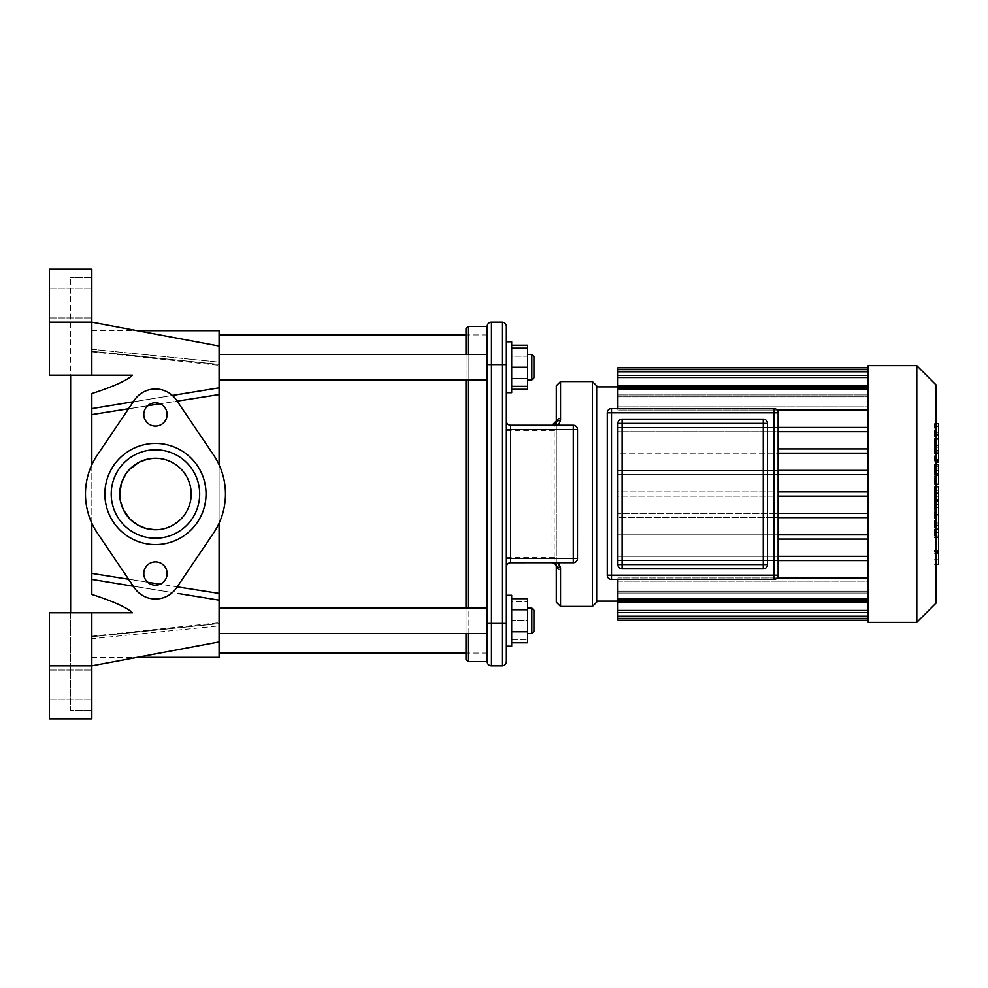 <?xml version="1.0" encoding="UTF-8"?>
<svg xmlns="http://www.w3.org/2000/svg" width="988" height="988" viewBox="0 0 988 988"><rect width="100%" height="100%" fill="white"/><g stroke="black" fill="none" stroke-linecap="round" stroke-linejoin="round"><path stroke-width="0.74" stroke-dasharray="4.94 3.71" d="M91.822 612.782L91.822 718.844L91.822 710.36L91.822 718.844L49.4 718.844L49.4 612.782L49.4 718.844L49.4 612.782L91.822 612.782L91.822 665.813L91.822 638.717L219.089 625.861L219.089 641.953L219.089 625.861L91.822 638.717L91.822 665.813L91.822 612.782L132.516 612.782C126.983 607.534 113.422 601.408 91.822 594.418L91.822 393.582C113.422 386.592 126.983 380.466 132.516 375.218L91.822 375.218L91.822 322.187L91.822 349.283L219.089 362.139L219.089 346.047L219.089 362.139L91.822 349.283L91.822 322.187L91.822 375.218L91.822 322.187L49.4 322.187L49.4 269.156L91.822 269.156L91.822 322.187L219.089 346.047L219.089 394.595L91.822 414.614L91.822 464.842M133.294 586.205L172.394 592.541L133.294 586.205M172.394 395.459L133.294 401.795M219.089 657.329L219.089 622.687L219.089 625.861L219.089 623.601L91.822 636.741L91.822 657.329L91.822 636.186L91.822 638.717L91.822 636.741L219.089 623.601L219.089 641.953L219.089 600.161L178.05 593.455M91.822 523.158L91.822 393.582L91.822 408.6L219.089 387.839L219.089 653.093L219.089 394.595L219.089 593.405L91.822 573.386L91.822 494L91.822 573.386M177.185 586.847L160.204 584.204M147.681 582.241L128.588 579.24M219.089 523.158L219.089 464.842M128.588 408.76L147.681 405.759M160.204 403.796L177.185 401.153M154.091 458.284L166.268 459.939L174.814 463.952L180.125 468.127L187.152 477.476L190.338 486.195L191.178 492.876L189.56 504.695L185.571 513.254L181.841 518.12L171.863 525.752L163.193 528.889L155.462 529.741C174.567 530.198 191.623 513.192 191.203 494.074C189.338 472.98 177.877 461.05 156.833 458.284C137.752 457.098 119.857 473.536 119.733 492.876C118.609 512.315 135.899 530.272 155.462 529.741A35.741 35.741 0 0 0 186.411 476.13A35.741 35.741 0 0 0 124.5 476.13A35.741 35.741 0 0 0 155.462 529.741A35.741 35.741 0 0 1 124.5 476.13A35.741 35.741 0 0 1 186.411 476.13A35.741 35.741 0 0 1 155.462 529.741M91.822 684.906L91.822 670.062L91.822 684.906M91.822 349.283L91.822 351.259L219.089 364.399L91.822 351.259L91.822 330.671L91.822 349.283M219.089 330.671L219.089 346.047M91.822 408.6L91.822 414.614M91.822 277.64L91.822 269.156L91.822 277.64L70.617 277.64L91.822 277.64M91.822 303.094L91.822 317.938L91.822 303.094M70.617 612.782L49.4 612.782L70.617 612.782L70.617 710.36L91.822 710.36L70.617 710.36L70.617 612.782L132.516 612.782L70.617 612.782L70.617 375.218L132.516 375.218L70.617 375.218L70.617 277.64L70.617 375.218L49.4 375.218L49.4 269.156L91.822 269.156L49.4 269.156L49.4 375.218L91.822 375.218M49.4 718.844L91.822 718.844L49.4 718.844M49.4 303.094L49.4 317.938L49.4 303.094M70.617 375.218L49.4 375.218L49.4 322.187M49.4 684.906L49.4 670.062L49.4 684.906M155.462 449.775A44.225 44.225 0 0 1 193.759 516.119A44.225 44.225 0 0 1 117.152 516.119A44.225 44.225 0 0 1 155.462 449.775A44.225 44.225 0 0 1 193.759 516.119A44.225 44.225 0 0 1 117.152 516.119A44.225 44.225 0 0 1 155.462 449.775A44.225 44.225 0 0 1 193.759 516.119A44.225 44.225 0 0 1 117.152 516.119A44.225 44.225 0 0 1 155.462 449.775A44.225 44.225 0 0 1 193.759 516.119A44.225 44.225 0 0 1 117.152 516.119A44.225 44.225 0 0 1 155.462 449.775A44.225 44.225 0 0 1 193.759 516.119A44.225 44.225 0 0 1 117.152 516.119A44.225 44.225 0 0 1 155.462 449.775A44.225 44.225 0 0 1 193.759 516.119A44.225 44.225 0 0 1 117.152 516.119A44.225 44.225 0 0 1 155.462 449.775A44.225 44.225 0 0 1 193.759 516.119A44.225 44.225 0 0 1 117.152 516.119A44.225 44.225 0 0 1 155.462 449.775M155.462 458.259A35.741 35.741 0 0 1 186.411 511.87A35.741 35.741 0 0 1 124.5 511.87A35.741 35.741 0 0 1 155.462 458.259A35.741 35.741 0 0 1 186.411 511.87A35.741 35.741 0 0 1 124.5 511.87A35.741 35.741 0 0 1 155.462 458.259A35.741 35.741 0 0 0 124.5 511.87A35.741 35.741 0 0 0 186.411 511.87A35.741 35.741 0 0 0 155.462 458.259M155.462 443.414A50.586 50.586 0 0 1 199.267 519.293A50.586 50.586 0 0 1 111.644 519.293A50.586 50.586 0 0 1 155.462 443.414A50.586 50.586 0 0 1 199.267 519.293A50.586 50.586 0 0 1 111.644 519.293A50.586 50.586 0 0 1 155.462 443.414A50.586 50.586 0 0 0 111.644 519.293A50.586 50.586 0 0 0 199.267 519.293A50.586 50.586 0 0 0 155.462 443.414M155.462 402.795A11.671 11.671 0 0 1 165.564 420.283A11.671 11.671 0 0 1 145.36 420.283A11.671 11.671 0 0 1 155.462 402.795A11.671 11.671 0 0 0 145.36 420.283A11.671 11.671 0 0 0 165.564 420.283A11.671 11.671 0 0 0 155.462 402.795A11.671 11.671 0 0 1 165.564 420.283A11.671 11.671 0 0 1 145.36 420.283A11.671 11.671 0 0 1 155.462 402.795M155.462 561.876A11.671 11.671 0 0 1 165.564 579.376A11.671 11.671 0 0 1 145.36 579.376A11.671 11.671 0 0 1 155.462 561.876A11.671 11.671 0 0 0 145.36 579.376A11.671 11.671 0 0 0 165.564 579.376A11.671 11.671 0 0 0 155.462 561.876A11.671 11.671 0 0 1 165.564 579.376A11.671 11.671 0 0 1 145.36 579.376A11.671 11.671 0 0 1 155.462 561.876M97.466 533.199A70 70 0 0 1 97.466 454.801L134.368 400.202A25.453 25.453 0 0 1 176.543 400.202L213.457 454.801A70 70 0 0 1 213.457 533.199L176.543 587.798A25.453 25.453 0 0 1 134.368 587.798L97.466 533.199L134.368 587.798A25.453 25.453 0 0 0 176.543 587.798L213.457 533.199A70 70 0 0 0 213.457 454.801L176.543 400.202A25.453 25.453 0 0 0 134.368 400.202L97.466 454.801A70 70 0 0 0 97.466 533.199A70 70 0 0 1 97.466 454.801L134.368 400.202A25.453 25.453 0 0 1 176.543 400.202L213.457 454.801A70 70 0 0 1 213.457 533.199L176.543 587.798A25.453 25.453 0 0 1 134.368 587.798L97.466 533.199M938.6 564.259L938.6 536.151L934.302 536.151L934.302 490.394L934.302 507.005L934.302 501.101L938.6 501.101L938.6 490.134L934.302 490.134L938.6 490.394L938.6 500.583M938.6 550.378L934.302 550.378M938.6 559.739L934.302 559.739M936.056 564.259L934.302 564.259M936.056 553.206L934.302 553.206M936.056 551.44L934.302 551.44M936.056 537.546L934.302 537.546M936.056 529.173L934.302 529.173M936.056 525.517L934.302 525.517M936.056 514.785L934.302 514.785M938.6 496.297L934.302 496.297M938.6 507.005L934.302 507.005M938.6 536.151L938.6 501.237L934.302 501.237L934.302 536.151M938.6 507.622L934.302 507.622M938.6 523.047L934.302 523.047M938.6 532.409L934.302 532.409M934.302 440.525L934.302 450.33L934.302 440.525L938.6 440.525L938.6 450.33L938.6 440.525M934.302 435.869L938.6 435.412L934.302 435.869M934.302 449.898L938.6 450.33L934.302 449.898M936.056 461.038L934.302 461.038L934.302 424.704L934.302 462.026L936.056 462.026M936.056 426.322L934.302 426.322M938.6 461.038L938.6 423.729M936.056 423.729L934.302 423.729L934.302 424.704L938.6 424.704M938.6 459.432L934.302 459.432M938.6 484.305L938.6 466.299L938.6 473.462L934.302 473.462L934.302 484.305L934.302 464.57L934.302 473.598L938.6 473.598L938.6 464.57M936.056 475.29L934.302 475.29M936.056 464.57L934.302 464.57M938.6 466.299L934.302 466.299M938.6 468.065L934.302 468.065M936.056 484.577L934.302 484.577L936.056 484.305M938.6 499.767L938.6 486.775M936.056 486.775L934.302 486.775L934.302 499.767L934.302 486.775M936.056 499.767L934.302 499.767M763.279 564.58L767.528 564.58L766.28 567.581L763.279 568.829L622.119 568.829A4.248 4.248 0 0 1 617.883 564.58L617.883 423.42A4.248 4.248 0 0 1 622.119 419.171L763.279 419.171A4.248 4.248 0 0 1 767.528 423.42A4.248 4.248 0 0 0 763.279 419.171L622.119 419.171A4.248 4.248 0 0 0 617.883 423.42L617.883 564.58A4.248 4.248 0 0 0 622.119 568.829L763.279 568.829L622.119 568.829A4.248 4.248 0 0 1 617.883 564.58L617.883 423.42A4.248 4.248 0 0 1 622.119 419.171L763.279 419.171L766.28 420.419L767.528 423.42L767.528 564.58A4.248 4.248 0 0 1 763.279 568.829A4.248 4.248 0 0 0 767.528 564.58L767.528 423.42L763.279 423.42L763.279 564.58L622.119 564.58L622.119 423.42L763.279 423.42L763.279 564.58L622.119 564.58L622.119 423.42L763.279 423.42M607.274 412.811A4.248 4.248 0 0 1 611.51 408.575L773.888 408.575L773.888 412.811L607.274 412.811M611.51 579.425A4.248 4.248 0 0 1 607.274 575.189L611.51 575.189L611.51 579.425L773.888 579.425L773.888 575.189L778.136 575.189M767.528 564.58L767.528 423.42M778.136 560.554L617.883 560.554L617.883 556.306L868.18 556.306L868.18 577.943L868.18 556.306L778.136 556.306M778.136 431.694L868.18 431.694L868.18 448.923L778.136 448.923M778.136 453.171L868.18 453.171L868.18 470.399L778.136 470.399M778.136 474.648L868.18 474.648L868.18 491.876L778.136 491.876M778.136 496.124L868.18 496.124L868.18 513.352L778.136 513.352M778.136 517.601L868.18 517.601L868.18 534.829L778.136 534.829M596.666 601.124L596.666 427.446M778.136 539.077L868.18 539.077L868.18 556.306L868.18 539.077L617.883 539.077L617.883 534.829L868.18 534.829L868.18 517.601L617.883 517.601L617.883 513.352L868.18 513.352L868.18 496.124L617.883 496.124L617.883 491.876L868.18 491.876L868.18 474.648L617.883 474.648L617.883 470.399L868.18 470.399L868.18 453.171L617.883 453.171L617.883 448.923L868.18 448.923L868.18 431.694L617.883 431.694L617.883 427.446L868.18 427.446L868.18 410.057L868.18 427.446L778.136 427.446M868.18 410.057L868.18 387.951L868.18 410.057L617.883 410.057L617.883 406.871L868.18 406.871L868.18 396.83L617.883 396.83L617.883 394.965L868.18 394.965L868.18 389.507L617.883 389.507L617.883 388.642L868.18 388.642L868.18 386.901L617.883 386.876L868.18 386.901L868.18 388.642L617.883 388.642L617.883 389.507L868.18 389.507L868.18 394.965L617.883 394.965L617.883 396.83L868.18 396.83L868.18 406.871L617.883 406.871L617.883 410.057L777.124 410.057M777.124 577.943L617.883 577.943L868.18 577.943L868.18 602.174L868.18 581.129L617.883 581.129L617.883 577.943L617.883 581.129L868.18 581.129L868.18 602.174L868.18 577.943M868.18 610.423L617.883 610.423L868.18 610.423L868.18 612.535L868.18 591.17L868.18 610.423L617.883 610.423L617.883 612.535L617.883 593.035L868.18 593.035L868.18 598.493L617.883 598.493L617.883 599.358L868.18 599.358L868.18 601.099L617.883 601.124L868.18 601.099L868.18 599.358L617.883 599.358L617.883 598.493L868.18 598.493L868.18 593.035L617.883 593.035L617.883 610.423L617.883 591.17L868.18 591.17L617.883 591.17L617.883 602.174L617.883 579.425M868.18 539.077L617.883 539.077L617.883 534.829L868.18 534.829L868.18 539.077L868.18 534.829M868.18 517.601L617.883 517.601L617.883 513.352L868.18 513.352L868.18 517.601L868.18 513.352M868.18 496.124L617.883 496.124L617.883 491.876L868.18 491.876L868.18 496.124L868.18 491.876M868.18 474.648L617.883 474.648L617.883 470.399L868.18 470.399L868.18 474.648L868.18 470.399M868.18 453.171L617.883 453.171L617.883 448.923L868.18 448.923L868.18 453.171L868.18 448.923M868.18 431.694L617.883 431.694L617.883 427.446L868.18 427.446L868.18 431.694L868.18 427.446M868.18 387.951L617.883 387.951L868.18 387.951L868.18 385.826L868.18 406.871L868.18 387.951L617.883 387.951L617.883 385.826L617.883 408.575M868.18 377.577L617.883 377.577L868.18 377.577L868.18 396.83L868.18 377.577L617.883 377.577L617.883 375.465L617.883 396.83L617.883 385.826L868.18 385.826M868.18 371.784L617.883 371.784L868.18 371.784L868.18 389.507L868.18 371.784L617.883 371.784L617.883 369.66L617.883 389.507L617.883 375.465L868.18 375.465M617.883 371.784L617.883 367.795M868.18 386.901L868.18 369.907L868.18 386.901M617.883 377.577L617.883 375.465M617.883 387.951L617.883 385.826M617.883 581.129L617.883 600.049L617.883 581.129M868.18 616.216L617.883 616.216L868.18 616.216L868.18 618.34L868.18 598.493L868.18 616.216L617.883 616.216L617.883 599.358L617.883 618.34L617.883 598.493L617.883 610.423M617.883 620.205L617.883 616.216M868.18 622.329L868.18 365.671M868.18 369.907L868.18 367.795L868.18 369.907L617.883 369.907L868.18 369.907M868.18 601.099L868.18 620.205L868.18 601.099M868.18 556.306L617.883 556.306L617.883 560.554L868.18 560.554M936.056 384.912L936.056 603.088M916.802 622.329L916.802 365.671M466.003 659.453L466.003 328.547M466.003 354.531L466.003 379.985M466.003 608.015L466.003 633.469M468.127 326.423L468.127 661.577M468.127 633.469L468.127 608.015M468.127 379.985L468.127 354.531M487.208 623.391L491.456 623.391L491.456 665.813A4.248 4.248 0 0 1 487.208 661.577L487.208 326.423M596.666 385.814L596.666 602.186M560.542 381.578L560.505 419.023L557.084 425.272L510.611 425.272A4.248 4.248 0 0 1 506.362 421.036A4.248 4.248 0 0 0 510.611 425.272L554.182 425.272A2.124 2.124 0 0 0 556.293 423.148L556.293 564.852A2.124 2.124 0 0 0 554.182 562.728L573.275 562.728C576.016 562.296 577.437 560.888 577.511 558.479C577.437 560.888 576.016 562.296 573.262 562.728L557.084 562.728L560.505 568.977L560.542 606.422M576.078 426.334L573.275 425.272A4.248 4.248 0 0 1 577.511 429.521L577.511 558.479L577.498 429.138M577.486 429.002L576.547 426.828M557.084 425.272L558.455 425.272M556.293 602.186L556.293 566.939A4.248 2.865 180 0 0 560.542 569.804M557.084 562.728L510.611 562.728L510.611 558.479L554.182 558.479L554.182 429.521L556.293 429.521L556.293 425.272M560.505 568.977A4.248 2.828 -5.5 0 1 556.281 566.556L556.096 565.667M554.811 563.74L554.009 563.197M560.542 418.196A4.248 2.865 -0 0 0 556.293 421.061L556.293 385.814M556.281 421.444A4.248 2.828 -174.5 0 1 560.505 419.023M556.293 564.852L556.293 429.521L552.057 429.521L552.057 562.728M556.293 494L556.293 430.36L556.293 494M556.293 423.148A2.124 2.124 0 0 1 554.182 425.272L554.182 429.521L510.611 429.521L510.611 558.479L556.293 558.479L554.182 558.479L554.182 562.728L510.611 562.728A4.248 4.248 0 0 0 506.362 566.964L506.362 421.036L506.362 566.964A4.248 4.248 0 0 1 510.611 562.728L573.275 562.728L573.275 558.479L577.511 558.479A4.248 4.248 0 0 1 573.275 562.728M506.362 558.479L510.611 558.479L510.611 429.521L506.362 429.521L510.611 429.521L510.611 425.272L510.611 429.521L510.611 425.272L573.275 425.272L573.275 429.521L510.611 429.521L510.611 562.728L510.611 558.479L506.362 558.479L573.275 558.479L573.275 429.521L577.511 429.521L577.511 558.479M506.362 341.799L511.673 341.799L511.673 392.718L511.673 341.799L511.673 392.718L506.362 392.718L506.362 341.799L506.362 646.201L506.362 595.282L506.362 646.201L506.362 595.282L506.362 646.201L511.673 646.201L511.673 620.736L527.58 620.736L527.58 639.829L527.58 620.736L511.673 620.736L511.673 601.655L527.58 601.655L511.673 601.655L511.673 639.829L511.673 595.282L511.673 646.201L511.673 595.282L506.362 595.282M506.362 494L506.362 557.64L506.362 494M491.456 665.813L502.126 665.813L502.126 322.187A4.248 4.248 0 0 1 506.362 326.423M487.208 364.609L491.456 364.609L491.456 322.187L502.126 322.187M533.94 620.736L533.94 631.344L533.94 620.736M531.816 620.736L531.816 633.469L531.816 620.736M511.673 639.829L527.58 639.829L511.673 639.829M506.362 620.736L506.362 633.469L506.362 620.736M219.089 620.736L219.089 633.469L219.089 620.736M533.94 377.861L533.94 356.656L533.94 377.861L531.816 379.985L531.816 354.531L531.816 379.985L531.816 354.531L533.94 356.656L533.94 377.861M527.58 379.985L527.58 354.531L527.58 379.985L527.58 354.531L527.58 379.985L531.816 379.985M527.58 345.22L527.58 356.236L511.673 356.236L511.673 345.22L511.673 356.236L527.58 356.236L527.58 378.281L527.58 348.171L527.58 386.345L527.58 378.281L511.673 378.281L511.673 356.236L511.673 389.297L511.673 378.281L527.58 378.281L527.58 389.297M219.089 367.264L219.089 354.531L219.089 367.264M506.362 392.718L506.362 364.609L491.456 364.609L491.456 623.391L506.362 623.391M511.673 367.264L527.58 367.264M511.673 348.171L527.58 348.171M511.673 386.345L527.58 386.345M533.94 610.139L533.94 631.344L531.816 633.469L531.816 608.015L533.94 610.139M527.58 608.015L527.58 633.469L527.58 608.015L531.816 608.015M511.673 609.72L511.673 631.764L511.673 598.703L511.673 609.72L527.58 609.72L527.58 642.78M527.58 598.703L527.58 609.72M511.673 631.764L511.673 642.78L511.673 631.764L527.58 631.764M487.208 494L487.208 653.093L487.208 494M49.4 665.813L91.822 665.813L219.089 641.953M936.056 500.583L934.302 500.583M938.6 504.288L934.302 504.288M938.6 439.919L934.302 439.919M938.6 445.316L934.302 445.316M938.6 445.835L934.302 445.835M936.056 452.949L934.302 452.949M936.056 438.647L934.302 438.647M938.6 432.818L934.302 432.818M938.6 447.194L934.302 447.194M938.6 470.424L934.302 470.424M938.6 474.166L934.302 474.166M938.6 493.271L936.056 493.271M778.136 412.811L773.888 412.811L773.888 575.189L611.51 575.189L611.51 408.575M617.883 564.58L622.119 564.58L622.119 568.829M622.119 419.171L622.119 423.42L617.883 423.42M868.18 618.093L617.883 618.093L868.18 618.093M868.18 600.049L617.883 600.049M592.417 606.422L592.417 381.578M552.057 425.272L552.057 429.521L506.362 429.521M91.822 636.186L219.089 622.687L91.822 636.186M91.822 351.814L219.089 365.313L91.822 351.814M91.822 330.671L137.073 330.671M91.822 657.329L137.073 657.329M49.4 317.938L91.822 317.938L49.4 317.938M49.4 288.249L91.822 288.249L49.4 288.249M49.4 699.751L91.822 699.751L49.4 699.751M49.4 670.062L91.822 670.062L49.4 670.062M934.302 434.646L938.6 434.646M934.302 451.108L938.6 451.108M617.883 369.66L868.18 369.66M868.18 602.174L617.883 602.174M868.18 612.535L617.883 612.535M868.18 618.34L617.883 618.34M506.362 557.64L556.293 557.64M506.362 430.36L556.293 430.36M527.58 633.469L531.816 633.469M487.208 608.015L219.089 608.015M487.208 633.469L219.089 633.469M527.58 354.531L531.816 354.531M487.208 354.531L219.089 354.531M487.208 379.985L219.089 379.985M487.208 334.907L466.003 334.907M487.208 653.093L466.003 653.093"/><path stroke-width="1.48" d="M91.822 523.158L91.822 594.418C113.422 601.408 126.983 607.534 132.516 612.782L91.822 612.782L91.822 665.813L49.4 665.813L49.4 718.844L91.822 718.844L91.822 665.813L219.089 641.953L219.089 593.405L177.185 586.847M91.822 579.4L133.294 586.205L91.822 579.4M178.05 593.455L219.089 600.161L219.089 523.158M91.822 375.218L91.822 269.156L49.4 269.156L49.4 375.218L132.516 375.218C126.983 380.466 113.422 386.592 91.822 393.582L91.822 464.842M137.073 330.671L219.089 330.671L219.089 387.839L172.394 395.459M133.294 401.795L91.822 408.6M160.204 584.204L147.681 582.241M128.588 579.24L91.822 573.386M219.089 464.842L219.089 387.839L219.089 394.595L177.185 401.153M91.822 414.614L128.588 408.76M147.681 405.759L160.204 403.796M155.462 529.741L146.632 528.629L137.875 525.122L130.206 519.293L123.389 509.783L120.4 500.965L119.721 494.074L121.61 482.527L125.723 474.178L129.317 469.621L139.147 462.199L147.83 459.087L154.091 458.284M137.073 657.329L219.089 657.329L219.089 641.953M70.617 375.218L70.617 612.782M49.4 665.813L49.4 612.782L91.822 612.782M155.462 449.775A44.225 44.225 0 0 1 193.759 516.119A44.225 44.225 0 0 1 117.152 516.119A44.225 44.225 0 0 1 155.462 449.775M155.462 443.414A50.586 50.586 0 0 0 111.644 519.293A50.586 50.586 0 0 0 199.267 519.293A50.586 50.586 0 0 0 155.462 443.414M97.466 533.199L134.368 587.798A25.453 25.453 0 0 0 176.543 587.798L213.457 533.199A70 70 0 0 0 213.457 454.801L176.543 400.202A25.453 25.453 0 0 0 134.368 400.202L97.466 454.801A70 70 0 0 0 97.466 533.199M155.462 561.876A11.671 11.671 0 0 0 145.36 579.376A11.671 11.671 0 0 0 165.564 579.376A11.671 11.671 0 0 0 155.462 561.876M155.462 402.795A11.671 11.671 0 0 0 145.36 420.283A11.671 11.671 0 0 0 165.564 420.283A11.671 11.671 0 0 0 155.462 402.795M155.462 458.259A35.741 35.741 0 0 0 124.5 511.87A35.741 35.741 0 0 0 186.411 511.87A35.741 35.741 0 0 0 155.462 458.259M936.056 486.775L938.6 486.775L938.6 564.259L936.056 564.259M938.6 553.206L936.056 553.206M938.6 551.44L936.056 551.44M938.6 537.546L936.056 537.546M938.6 529.173L936.056 529.173M938.6 525.517L936.056 525.517M938.6 514.785L936.056 514.785M938.6 424.704L938.6 462.026L936.056 462.026M938.6 426.322L936.056 426.322M936.056 464.57L938.6 464.57L938.6 484.577L936.056 484.577M938.6 475.29L936.056 475.29M938.6 499.767L936.056 499.767M767.528 423.42A4.248 4.248 0 0 0 763.279 419.171L622.119 419.171A4.248 4.248 0 0 0 617.883 423.42L617.883 564.58A4.248 4.248 0 0 0 622.119 568.829L763.279 568.829A4.248 4.248 0 0 0 767.528 564.58L767.528 423.42L763.279 423.42L763.279 568.829M611.51 579.425L611.51 412.811L773.888 412.811L773.888 408.575A4.248 4.248 0 0 1 778.136 412.811A4.248 4.248 0 0 0 773.888 408.575L611.51 408.575A4.248 4.248 0 0 0 607.274 412.811L607.274 575.189A4.248 4.248 0 0 0 611.51 579.425L773.888 579.425A4.248 4.248 0 0 0 778.136 575.189A4.248 4.248 0 0 1 773.888 579.425L773.888 575.189L607.274 575.189L607.274 412.811L611.51 412.811L611.51 408.575M778.136 575.189L778.136 412.811L778.136 575.189L773.888 575.189L773.888 412.811L778.136 412.811M868.18 560.554L778.136 560.554M868.18 556.306L778.136 556.306M596.666 427.446L596.666 601.124L617.883 601.124M777.124 410.057L868.18 410.057M868.18 577.943L777.124 577.943M868.18 367.795L617.883 367.795L617.883 408.575M868.18 427.446L778.136 427.446M868.18 620.205L617.883 620.205L617.883 579.425M868.18 431.694L778.136 431.694M868.18 494L868.18 622.329L916.802 622.329L916.802 365.671L868.18 365.671L868.18 494M868.18 496.124L778.136 496.124M868.18 513.352L778.136 513.352M868.18 517.601L778.136 517.601M868.18 534.829L778.136 534.829M868.18 539.077L778.136 539.077M868.18 491.876L778.136 491.876M868.18 448.923L778.136 448.923M868.18 474.648L778.136 474.648M868.18 453.171L778.136 453.171M868.18 470.399L778.136 470.399M916.802 622.329L936.056 603.088L936.056 384.912L916.802 365.671M468.127 354.531L468.127 326.423L466.003 328.547L466.003 354.531M466.003 379.985L466.003 608.015M466.003 633.469L466.003 659.453L468.127 661.577L468.127 633.469M468.127 608.015L468.127 379.985M506.362 595.282L511.673 595.282L511.673 646.201L506.362 646.201L506.362 661.577A4.248 4.248 0 0 1 502.126 665.813L491.456 665.813A4.248 4.248 0 0 1 487.208 661.577A4.248 4.248 0 0 0 491.456 665.813L491.456 322.187A4.248 4.248 0 0 0 487.208 326.423A4.248 4.248 0 0 1 491.456 322.187A4.248 4.248 0 0 0 487.208 326.423L487.208 661.577L468.127 661.577M596.666 494L596.666 385.814L592.417 381.578L592.417 606.422L596.666 602.186L596.666 494M554.182 562.728L556.293 564.852A4.248 2.779 0 0 0 560.542 567.631L558.455 562.728M506.362 558.479L510.611 558.479L510.611 562.728A4.248 4.248 0 0 0 506.362 566.964A4.248 4.248 0 0 1 510.611 562.728L573.682 562.703M577.486 558.936L577.511 429.521A4.248 4.248 0 0 0 573.275 425.272C576.016 425.704 577.437 427.112 577.511 429.521L573.275 429.521L573.275 562.728A4.248 4.248 0 0 0 577.511 558.479L510.611 558.479L510.611 425.272A4.248 4.248 0 0 1 506.362 421.036A4.248 4.248 0 0 0 510.611 425.272L573.275 425.272L573.275 429.521L506.362 429.521M560.542 381.578L556.293 385.814L556.293 423.148L554.182 425.272L558.455 425.272L560.542 420.369L560.542 381.578L592.417 381.578M553.082 562.851L552.057 562.728A4.248 4.248 0 0 1 556.281 566.556L556.293 602.186L560.542 606.422L560.542 567.631M556.096 565.667L555.787 564.963M555.404 564.37L554.811 563.74M556.293 423.148A4.248 2.779 -0 0 1 560.542 420.369M556.281 421.444A4.248 4.248 0 0 1 552.057 425.272L556.293 421.061L556.293 425.272M487.208 623.391L502.126 623.391L502.126 665.813A4.248 4.248 0 0 0 506.362 661.577L506.362 326.423L506.362 341.799L511.673 341.799L511.673 392.718L506.362 392.718M491.456 322.187L502.126 322.187A4.248 4.248 0 0 1 506.362 326.423A4.248 4.248 0 0 0 502.126 322.187L502.126 623.391L506.362 623.391M511.673 389.297L527.58 389.297L527.58 345.22L511.673 345.22M487.208 364.609L506.362 364.609L506.362 341.799M533.94 377.861L533.94 356.656L531.816 354.531L531.816 379.985L533.94 377.861M511.673 386.345L527.58 386.345M511.673 367.264L527.58 367.264M511.673 348.171L527.58 348.171M533.94 631.344L533.94 610.139L531.816 608.015L531.816 633.469L533.94 631.344M527.58 608.015L531.816 608.015M511.673 609.72L527.58 609.72L527.58 598.703L511.673 598.703M511.673 642.78L527.58 642.78L527.58 609.72M511.673 631.764L527.58 631.764M49.4 322.187L91.822 322.187L219.089 346.047M938.6 500.583L936.056 500.583M938.6 452.949L936.056 452.949M938.6 461.038L936.056 461.038M938.6 438.647L936.056 438.647M938.6 484.305L936.056 484.305M938.6 493.271L936.056 493.271M763.279 419.171L763.279 423.42L622.119 423.42L622.119 419.171M767.528 564.58L617.883 564.58M617.883 423.42L622.119 423.42L622.119 568.829M868.18 371.784L617.883 371.784M868.18 377.577L617.883 377.577M868.18 387.951L617.883 387.951M868.18 600.049L617.883 600.049M868.18 610.423L617.883 610.423M868.18 616.216L617.883 616.216M556.281 566.556A4.248 4.248 0 0 0 552.057 562.728M506.362 661.577A4.248 4.248 0 0 1 502.126 665.813M938.6 423.729L936.056 423.729M617.883 386.876L596.666 386.876M617.883 602.174L868.18 602.174M617.883 612.535L868.18 612.535M617.883 618.34L868.18 618.34M868.18 385.826L617.883 385.826M868.18 375.465L617.883 375.465M868.18 369.66L617.883 369.66M487.208 326.423L468.127 326.423M560.542 606.422L592.417 606.422M527.58 379.985L531.816 379.985M527.58 354.531L531.816 354.531M487.208 354.531L219.089 354.531M487.208 379.985L219.089 379.985M527.58 633.469L531.816 633.469M487.208 608.015L219.089 608.015M487.208 633.469L219.089 633.469M466.003 334.907L219.089 334.907M466.003 653.093L219.089 653.093"/></g></svg>
